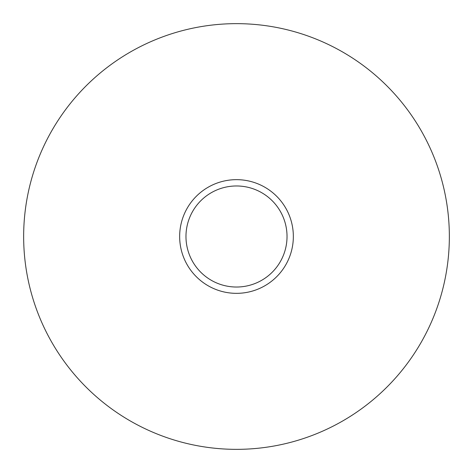 <?xml version="1.0" encoding="UTF-8"?>
<svg xmlns="http://www.w3.org/2000/svg" width="473" height="473" viewBox="0 0 473 473"><rect width="100%" height="100%" fill="white"/><g stroke="black" fill="none" stroke-linecap="round" stroke-linejoin="round"><path stroke-width="0.71" d="M23.65 236.5A212.85 212.85 0 0 1 342.925 52.166A212.85 212.85 0 0 1 342.925 420.834A212.85 212.85 0 0 1 23.65 236.5M293.343 236.5A56.843 56.843 0 0 0 208.079 187.273A56.843 56.843 0 0 0 208.079 285.727A56.843 56.843 0 0 0 293.343 236.5M287.028 236.5A50.528 50.528 0 0 0 211.236 192.742A50.528 50.528 0 0 0 211.236 280.258A50.528 50.528 0 0 0 287.028 236.5"/></g></svg>
